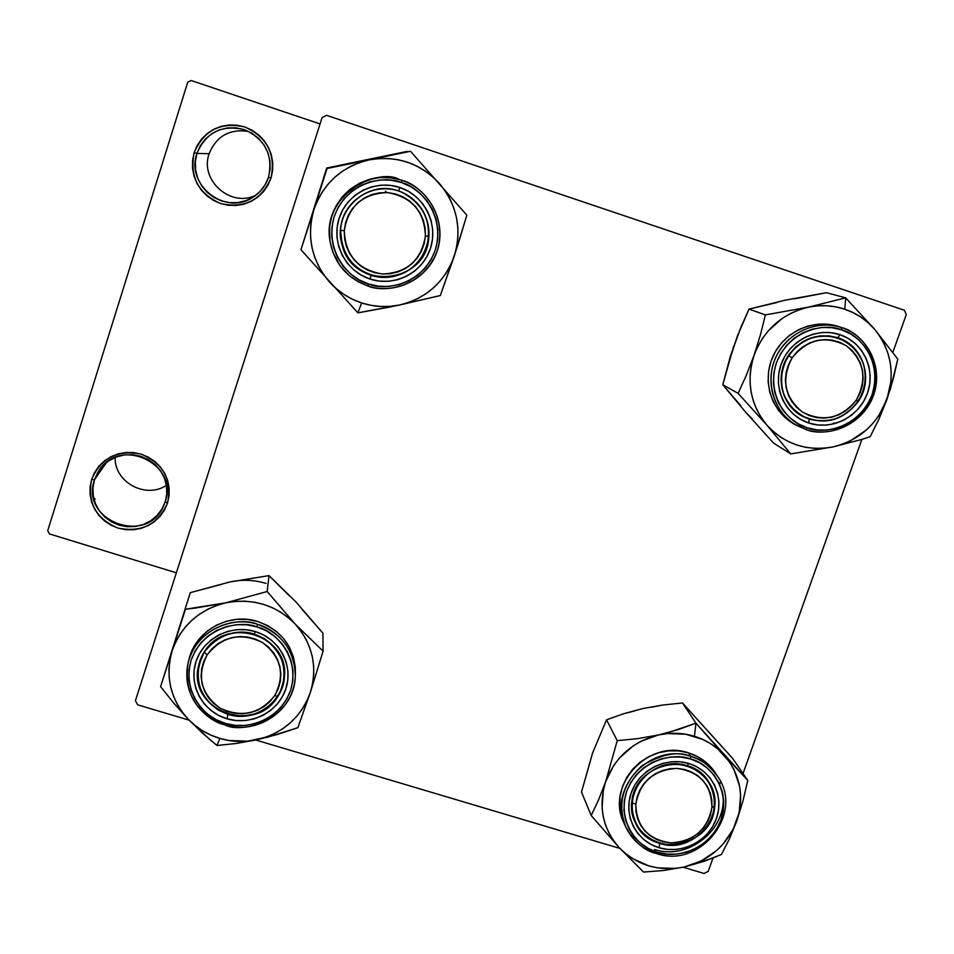 <?xml version="1.0" encoding="UTF-8"?>
<svg xmlns="http://www.w3.org/2000/svg" width="954" height="954" viewBox="0 0 954 954"><rect width="100%" height="100%" fill="white"/><g stroke="black" fill="none" stroke-linecap="round" stroke-linejoin="round"><path stroke-width="1.43" d="M165.221 501.768L166.771 493.85L166.473 485.765L164.338 477.93L160.487 470.727L155.097 464.526L148.43 459.637L140.822 456.31L132.666 454.712L124.354 454.927L116.328 456.942L108.983 460.663L102.686 465.898L97.773 472.385L94.47 479.79L91.644 479.421C101.1 457.813 117.676 449.417 141.371 454.223C163.504 463.763 172.233 480.017 167.546 502.985L165.221 501.768L163.873 505.322C147.942 546.189 79.552 521.301 94.47 479.79L99.204 470.155C120.681 436.097 179.233 464.383 165.221 501.768L167.546 502.985L164.529 509.949L160.189 516.174L154.667 521.456L148.204 525.571L141.025 528.373L133.405 529.756L125.642 529.661L118.022 528.087L110.855 525.105L104.391 520.812L98.894 515.387L94.577 509.019L91.608 501.959L90.093 494.482L90.105 486.874L91.644 479.421L94.637 472.421L98.989 466.136L104.535 460.818L111.034 456.68L118.26 453.865L125.928 452.494L133.739 452.613L141.371 454.223L148.562 457.252L155.013 461.581L160.487 467.055L164.756 473.446L167.689 480.518L169.156 487.983L169.108 495.579L167.546 502.985C158.09 524.414 141.586 532.785 118.022 528.087C95.889 518.714 87.088 502.484 91.644 479.421L94.47 479.79L106.407 462.511L94.47 479.79L92.943 487.744L93.277 495.853L95.46 503.688L99.359 510.867L104.785 517.032L111.463 521.886L119.059 525.165L127.18 526.727L135.444 526.489L143.422 524.473L150.732 520.777L156.993 515.565L161.906 509.126L165.221 501.768M209.117 153.737C216.463 135.993 229.687 128.587 248.767 131.509C229.687 128.587 216.463 135.993 209.117 153.737L196.929 153.415L194.199 152.557C203.953 130.209 220.815 121.683 244.808 126.989C267.18 137.209 275.909 154.25 270.996 178.076L268.503 177.205L270.137 168.989L269.899 160.582L267.788 152.401L263.936 144.853L258.51 138.33L251.784 133.155L244.093 129.589L235.841 127.812L227.41 127.931L219.265 129.923L211.788 133.703L205.372 139.069L200.328 145.747L196.929 153.415C206.219 132.022 222.27 124.187 245.071 129.935C265.427 139.642 273.238 155.407 268.503 177.205C265.689 185.732 260.514 192.41 252.989 197.239C225.621 216.308 185.362 185.076 196.929 153.415L209.117 153.737C199.362 180.544 231.321 208.33 256.221 194.962C231.321 208.33 199.362 180.544 209.117 153.737M176.347 572.817L49.477 533.942L176.347 572.817M320.055 123.925L191.122 80.518L187.723 82.235L47.7 530.71L49.477 533.942L47.7 530.71L187.723 82.235L191.122 80.518L320.055 123.925M904.32 310.217L326.542 115.327L322.094 117.58L135.408 700.701L137.698 704.851L189.13 720.163L137.698 704.851L135.408 700.701L322.094 117.58L326.542 115.327L904.32 310.217L906.3 314.498L892.861 352.288L906.3 314.498L904.32 310.217M752.229 418.878L746.076 412.7L773.646 443.145L746.076 412.7L722.798 384.736L738.086 393.346L766.921 425.162L790.747 453.901L773.646 443.145L790.747 453.901L833.259 446.866L861.867 439.4L743.035 773.527L861.879 439.389L870.155 436.741L879.016 418.961L890.404 389.029L897.786 359.133L874.818 329.524L845.685 297.851L808.229 307.188C820.714 304.612 832.914 305.28 844.827 309.215L845.685 297.851L808.229 307.188L765.382 314.903L749.033 309.12L785.333 300.152L826.438 292.699L845.685 297.851L826.438 292.699L794.133 298.876M712.972 858.028L708.238 871.36L712.972 858.028M704.088 873.482L683.159 867.246L704.088 873.482L708.238 871.36L704.088 873.482M619.897 848.416L255.827 740.03L619.897 848.416M194.199 152.557L197.287 145.318L201.747 138.831L207.4 133.369L214.03 129.148L221.376 126.31L229.163 124.986L237.069 125.212L244.808 126.989L252.071 130.233L258.582 134.836L264.091 140.596L268.384 147.31L271.306 154.703L272.737 162.49L272.629 170.384L270.996 178.076L267.883 185.279L263.435 191.706L257.807 197.132L251.224 201.33L243.926 204.156L236.187 205.492L228.316 205.289L220.612 203.548L213.362 200.352L206.839 195.808L201.306 190.084L196.977 183.395L194.008 176.013L192.529 168.214L192.589 160.296L194.199 152.557L196.929 153.415L195.332 161.679L195.618 170.11L197.764 178.291L201.664 185.815L207.125 192.303L213.863 197.43L221.543 200.948L229.771 202.689L238.142 202.546L246.251 200.555L253.681 196.798L260.072 191.468L265.093 184.826L268.503 177.205L270.996 178.076C261.253 200.257 244.462 208.747 220.612 203.548C198.229 193.507 189.429 176.514 194.199 152.557M115.148 457.407C114.218 482.187 145.735 499.276 166.413 485.359C145.735 499.276 114.218 482.187 115.148 457.407M95.114 498.978L93.79 498.441M221.435 584.373L190.299 592.649L160.582 686.641L190.299 592.649L230.164 581.892L269.028 575.62L296.157 602.153L322.893 633.158L323.084 651.129L295.084 623.952L267.168 591.528L225.848 602.797L185.446 609.236L160.582 686.641L173.723 703.062L188.2 719.209L202.928 733.507L217.035 745.503L236.282 743.476L257.151 739.732C244.594 742.439 232.156 741.997 219.837 738.408L217.035 745.503L236.282 743.476L267.68 737.192L297.827 727.711L310.384 692.389L323.084 651.129L322.893 633.158L301.774 609.01M254.289 634.088C232.144 627.172 206.458 640.206 199.66 661.826C194.497 686.904 203.989 704.434 228.137 714.427L226.885 718.744C202.832 711.756 188.248 685.044 195.975 661.671C203.345 638.202 231.238 624.047 255.267 631.56L254.289 634.088C274.37 641.637 284.423 655.827 284.447 676.66C283.541 702.979 253.812 722.894 228.137 714.427C205.193 705.411 195.403 688.967 198.754 665.093C203.619 641.744 231.059 626.42 254.289 634.088L255.267 631.56L263.781 635.078L271.389 640.134L277.829 646.526L282.849 654.015L286.26 662.314L287.929 671.103L287.798 680.035L285.866 688.764L282.229 696.98L277.018 704.35L270.423 710.611L262.708 715.512L254.169 718.875L245.118 720.568L235.912 720.52L226.885 718.744L218.394 715.297L210.774 710.301L204.287 703.957L199.219 696.503L195.749 688.228L194.02 679.427L194.091 670.459L195.975 661.671L199.601 653.395L204.824 645.965L211.454 639.645L219.217 634.708L227.827 631.333L236.938 629.652L246.215 629.735L255.267 631.56C279.427 638.739 293.689 665.594 285.866 688.764C278.413 712.054 250.83 726.066 226.885 718.744L228.137 714.427C253.847 719.328 271.973 710.122 282.491 686.797C287.81 661.849 278.413 644.284 254.289 634.088M224.858 724.825C240.813 733.96 292.473 721.761 295.287 676.505C295.943 644.821 271.473 627.768 257.532 624.321L256.805 626.85C272.498 629.771 300.868 654.539 290.684 690.219C277.686 725.004 239.895 729.548 225.371 723.406L224.81 724.813C195.677 713.294 183.502 692.365 188.284 662.052C194.914 633.349 228.865 614.853 257.532 624.321C282.217 633.551 294.798 650.95 295.287 676.505C294.846 709.919 257.282 735.617 224.81 724.897L225.371 723.406L235.364 725.374L245.56 725.422L255.577 723.549L265.033 719.829L273.571 714.403L280.87 707.474L286.653 699.306L290.684 690.219L292.818 680.548L292.961 670.65L291.125 660.919L287.357 651.737L281.8 643.425L274.669 636.342L266.226 630.737L256.805 626.85L246.764 624.81L236.497 624.727L226.396 626.587L216.856 630.32L208.246 635.793L200.912 642.793L195.117 651.033L191.11 660.204L189.023 669.946L188.94 679.88L190.86 689.623L194.711 698.793L200.34 707.045L207.519 714.069L215.962 719.59L225.371 723.406C209.797 720.604 181.129 696.17 191.11 660.204C204.025 625.085 242.268 620.541 256.805 626.85L257.532 624.321C242.614 617.166 199.338 622.902 188.284 662.052C179.901 698.614 209.427 721.975 224.81 724.813L224.81 724.897C195.677 713.389 183.502 692.437 188.284 662.052L189.059 659.047C195.642 630.511 229.389 612.122 257.89 621.543L247.503 619.432L236.878 619.337L226.432 621.269L216.558 625.132L207.662 630.797L200.066 638.035L194.079 646.562L188.999 659.262M295.287 676.505L295.418 673.429C294.941 648.016 282.432 630.713 257.89 621.543L267.633 625.574L276.362 631.369L283.743 638.715L289.479 647.301L293.379 656.817L295.287 666.882L295.418 673.655M266.035 583.419C254.229 579.853 242.28 579.352 230.164 581.892L269.028 575.62L267.168 591.528L269.028 575.62L289.658 596.059M230.164 581.892L239.144 580.545M310.384 692.389L306.938 700.916L302.37 708.929L296.777 716.299L290.243 722.917L282.885 728.653L274.824 733.423L266.202 737.132L247.837 741.186L229.02 740.519L219.837 738.408L211.025 735.164L202.725 730.836L195.069 725.481L188.2 719.209L182.226 712.101L177.277 704.302L173.413 695.931L170.706 687.13L169.216 678.044L168.965 668.837L169.967 659.679L172.197 650.711L175.619 642.09L180.175 633.969L185.803 626.492L192.386 619.79L199.815 613.971L207.96 609.153L216.689 605.408L225.848 602.797L235.268 601.378L244.796 601.163L254.253 602.165L263.483 604.359L272.331 607.698L280.643 612.134L288.275 617.584L295.084 623.952L300.987 631.131L305.852 638.989L309.609 647.396L312.208 656.197L313.592 665.26L313.747 674.406L312.673 683.505L310.384 692.389C301.214 717.241 283.457 733.018 257.151 739.732L278.055 734.27L297.827 727.711L310.384 692.389L323.084 651.129L295.084 623.952L267.168 591.528L225.848 602.797C252.917 597.919 276.004 604.967 295.084 623.952C312.721 644.153 317.813 666.965 310.384 692.389M194.95 608.115L185.446 609.236L172.197 650.711C181.296 625.526 199.183 609.558 225.848 602.797L194.95 608.115M188.2 719.209C170.313 699.246 164.97 676.41 172.197 650.711L160.582 686.641L173.723 703.062L188.2 719.209L210.107 739.791L217.035 745.503L219.837 738.408C207.567 734.699 197.025 728.296 188.2 719.209M277.888 696.432L274.764 695.538C259.905 713.962 241.624 718.135 219.921 708.047C200.841 693.761 196.584 676.04 207.137 654.861L204.251 652.131C192.756 675.193 197.395 694.5 218.18 710.05C241.803 721.033 261.706 716.49 277.888 696.432C254.897 736.19 186.209 709.299 198.754 665.093L204.251 652.131C225.49 615.235 289.348 635.006 284.447 676.66L282.444 686.94L277.888 696.432C289.467 673.548 284.924 654.253 264.246 638.536C240.539 627.374 220.541 631.906 204.251 652.131L207.137 654.861L211.919 648.827L217.834 643.807L224.631 640.003L232.072 637.546L239.848 636.556L247.658 637.045L255.219 639.013L262.231 642.376L268.408 646.991L273.536 652.703L277.399 659.262L279.868 666.429L280.846 673.929L280.297 681.466L278.246 688.764L274.764 695.538L269.994 701.536L264.115 706.509L257.353 710.301L249.972 712.745L242.244 713.759L234.457 713.282L226.921 711.362L219.921 708.047L213.732 703.468L208.568 697.803L204.657 691.268L202.141 684.101L201.115 676.589L201.628 669.028L203.667 661.682L207.137 654.861C222.091 636.294 240.456 632.132 262.231 642.376C281.215 656.805 285.389 674.526 274.764 695.538L277.888 696.432M714.677 806.345L711.911 807.311C707.558 829.586 693.856 841.44 670.805 842.871C648.1 839.603 636.437 826.689 635.817 804.139L631.81 802.886C632.49 827.452 645.202 841.511 669.923 845.053C695.025 843.503 709.943 830.6 714.677 806.345C713.187 846.496 650.771 859.554 635.436 822.801L632.311 813.118L631.81 802.886C633.015 764.798 690.756 749.534 708.977 782.387C713.461 789.709 715.357 797.699 714.677 806.345C714.188 781.803 701.548 767.672 676.744 763.951C651.451 765.49 636.473 778.464 631.81 802.886L635.817 804.139L635.96 811.437L637.558 818.508L640.551 825.091L644.832 830.91L650.211 835.764L656.507 839.46L663.459 841.857L670.805 842.871L678.27 842.454L685.556 840.629L692.401 837.469L698.543 833.092L703.742 827.678L707.796 821.406L710.551 814.537L711.911 807.311L711.815 800.036L710.253 792.953L707.308 786.37L703.062 780.515L697.696 775.614L691.411 771.881L684.447 769.449L677.066 768.399L669.565 768.793L662.231 770.617L655.338 773.789L649.173 778.19L643.95 783.663L639.895 789.972L637.141 796.888L635.817 804.139C640.098 781.72 653.848 769.806 677.066 768.399C699.842 771.81 711.457 784.784 711.911 807.311L714.677 806.345M340.542 230.319L344.287 230.701C348.353 206.243 362.747 193.543 387.455 192.577C411.782 196.882 424.435 211.383 425.401 236.067L428.871 236.175C430.6 212.527 411.281 190.251 387.562 188.797C363.856 186.996 341.759 206.529 340.542 230.319C341.305 200.877 375.184 179.817 401.849 192.231C420.106 201.211 429.121 215.854 428.871 236.175C428.024 284.375 352.67 291.96 342.045 244.713L340.542 230.319C341.806 257.246 355.639 272.951 382.041 277.447C408.741 276.362 424.351 262.6 428.871 236.175L425.401 236.067L425.138 228.089L423.326 220.302L420.046 213.016L415.407 206.493L409.588 200.996L402.803 196.751L395.338 193.9L387.455 192.577L379.465 192.827L371.69 194.64L364.416 197.943L357.941 202.618L352.503 208.473L348.317 215.282L345.539 222.795L344.287 230.701L344.597 238.703L346.445 246.49L349.784 253.764L354.459 260.251L360.302 265.701L367.087 269.899L374.54 272.701L382.387 273.989L390.329 273.715L398.056 271.902L405.271 268.611L411.723 263.972L417.136 258.164L421.322 251.403L424.113 243.938L425.401 236.067C421.251 260.359 406.905 272.987 382.387 273.989C358.132 269.851 345.431 255.422 344.287 230.701L340.542 230.319M386.597 192.529L385.464 191.158M788.386 355.52L792.142 357.798C807.454 339.075 825.496 335.057 846.281 345.742C864.193 360.648 867.544 378.726 856.358 399.976L858.314 401.455C870.501 378.321 866.852 358.632 847.355 342.391C824.709 330.752 805.057 335.128 788.386 355.52C801.42 338.229 818.067 332.362 838.327 337.919C863.418 345.849 873.852 379.43 858.314 401.455C843.086 420.75 824.518 425.722 802.612 416.385C781.529 405.76 774.409 375.721 788.386 355.52C776.258 378.845 780.014 398.545 799.619 414.608C822.193 426.056 841.75 421.68 858.314 401.455L856.358 399.976L851.469 406.022L845.542 411.019L838.816 414.799L831.518 417.196L823.958 418.126L816.397 417.566L809.135 415.515L802.457 412.056L796.602 407.334L791.808 401.503L788.266 394.801L786.108 387.491L785.404 379.835L786.215 372.132L788.481 364.69L792.142 357.798L797.043 351.716L802.994 346.672L809.779 342.88L817.113 340.471L824.721 339.552L832.317 340.149L839.592 342.236L846.281 345.742L852.113 350.512L856.883 356.379L860.377 363.104L862.499 370.426L863.143 378.058L862.309 385.726L860.019 393.131L856.358 399.976C841.142 418.556 823.171 422.574 802.457 412.056C784.45 397.305 781.016 379.215 792.142 357.798L788.386 355.52M668.706 732.433L658.439 734.974C670.686 732.326 682.67 732.755 694.417 736.285L695.967 723.168L678.342 729.571L658.439 734.974L637.642 738.634L617.238 740.674L606.553 719.805L623.809 713.687L642.901 708.56L662.768 705.03L682.48 702.967L695.967 723.168L668.706 732.433M659.667 843.36C684.137 847.951 701.739 838.983 712.483 816.421C718.302 792.321 709.824 775.423 687.035 765.704L688.812 763.498C711.708 770.295 724.575 796.137 716.418 818.532C708.607 841.034 681.812 854.701 659.119 847.76L659.667 843.36C648.601 839.842 640.528 832.985 635.436 822.801C619.361 792.905 654.337 754.101 687.035 765.704C696.444 768.697 703.766 774.254 708.977 782.387C729.524 812.009 694.238 855.488 659.667 843.36L659.119 847.76L651.093 844.469L643.938 839.699L637.928 833.605L633.301 826.438L630.212 818.472L628.817 809.994L629.151 801.348L631.214 792.857L634.923 784.856L640.134 777.653L646.657 771.524L654.229 766.718L662.565 763.415L671.33 761.757L680.202 761.781L688.812 763.498L696.849 766.849L703.98 771.679L709.967 777.82L714.546 785.023L717.563 793.012L718.899 801.479L718.517 810.089L716.418 818.532L712.698 826.474L707.498 833.617L701.011 839.687L693.486 844.457L685.21 847.748L676.505 849.418L667.693 849.43L659.119 847.76C636.306 841.142 623.141 815.431 631.214 792.857C638.941 770.164 666.035 756.367 688.812 763.498L687.035 765.704C662.41 760.994 644.725 770.009 633.957 792.75C628.292 816.97 636.867 833.844 659.667 843.36M716.585 774.875L712.805 769.329L705.96 762.282L697.768 756.737L688.561 752.897L690.72 756.367C678.306 750.917 662.124 753.982 642.185 765.549C622.557 783.663 617.107 804.198 625.86 827.142C635.102 842.62 645.309 851.397 656.495 853.484L657.533 852.268C642.722 849.632 615.998 826.212 626.599 791.462C639.979 757.512 676.696 752.933 690.422 758.943L690.72 756.367L688.561 752.897C648.195 738.527 604.764 786.084 624.083 823.266L625.86 827.142C606.434 789.757 650.127 741.938 690.72 756.367C702.251 760.028 711.267 766.789 717.79 776.639C709.013 765.156 699.997 758.394 690.72 756.367L690.422 758.943L680.87 757.035L671.056 756.999L661.337 758.847L652.107 762.496L643.711 767.827L636.485 774.612L630.701 782.59L626.599 791.462L624.321 800.871L623.952 810.447L625.502 819.844L628.924 828.668L634.052 836.61L640.718 843.348L648.648 848.631L657.533 852.268L667.025 854.116L676.78 854.116L686.427 852.256L695.585 848.607L703.909 843.336L711.1 836.61L716.859 828.704L720.986 819.915L723.311 810.566L723.74 801.014L722.261 791.641L718.922 782.793L713.842 774.815L707.224 768.006L699.318 762.651L690.422 758.943C705.34 761.686 731.766 785.428 720.986 819.915C707.534 853.544 671.246 858.123 657.533 852.268L656.495 853.484C642.4 849.012 632.18 840.224 625.86 827.142C632.216 840.295 642.459 849.108 656.591 853.603M699.556 721.963L732.541 758.299L747.781 780.408L724.086 755.031L695.967 723.168L682.48 702.967L710.813 734.413M590.311 761.244L581.487 792.058L592.589 752.968L606.553 719.805L617.238 740.674L605.718 781.469L598.563 799.857L591.206 815.503L581.487 792.058L591.206 815.503L619.039 847.498L643.556 872.051L663.698 870.477L684.435 866.971L703.957 861.39L721.415 854.462L729.345 839.115L736.762 821L742.975 800.859L747.781 780.408L732.541 758.299L682.48 702.967L662.768 705.03L651.546 707.212M592.589 752.968L606.553 719.805L623.809 713.687L634.458 711.004M720.127 782.709L719.721 784.498M605.718 781.469L613.839 765.275L619.432 758.036L633.206 745.885L641.148 741.198L658.439 734.974L667.502 733.554L685.64 734.21L702.788 739.457L710.611 743.703L717.754 748.914L729.524 761.924L733.96 769.484L739.541 786.06L740.614 794.789L739.207 812.414L733.209 829.241L723.037 844.147L716.597 850.563L701.536 860.782L684.435 866.971L675.48 868.402L657.497 867.854L648.768 865.874L632.609 858.648L625.43 853.52L619.039 847.498L613.541 840.677L609.022 833.164L605.563 825.103L603.238 816.624L602.081 807.871L603.322 790.139L605.718 781.469C615.163 757.118 632.729 741.628 658.439 734.974L637.642 738.634L617.238 740.674L605.718 781.469L598.563 799.857L591.206 815.503L619.039 847.498L643.556 872.051L663.698 870.477L684.435 866.971C658.713 871.908 636.914 865.421 619.039 847.498C602.499 828.31 598.063 806.309 605.718 781.469M656.65 853.615C700.153 868.844 744.251 813.738 717.79 776.639L715.476 773.062C708.989 763.26 700.021 756.534 688.561 752.897L678.688 750.917L668.527 750.881L658.475 752.789L648.911 756.57L640.229 762.079L632.752 769.103L626.778 777.367L622.521 786.537L620.172 796.28L619.79 806.19L621.4 815.909L624.143 823.397M654.551 849.477C688.359 860.878 727.652 829.169 722.87 794.277M712.96 858.04L721.415 854.462L729.345 839.115L736.762 821C727.258 845.029 709.812 860.353 684.435 866.971L712.96 858.04M724.086 755.031C740.376 774.433 744.597 796.423 736.762 821L742.975 800.859L747.781 780.408L695.967 723.168L694.417 736.285C706.103 739.934 715.989 746.183 724.086 755.031M388.672 307.236L399.607 305.006C386.787 307.629 374.123 306.938 361.614 302.931L357.881 312.864L399.607 305.006L440.343 295.525L457.741 245.381L466.84 215.175L410.482 151.257L327.055 168.476L300.951 249.733L357.881 312.864L388.672 307.236M398.557 190.979C376.067 183.263 349.76 196.572 342.617 219.277C335.14 241.887 348.568 268.134 371.094 275.336L370.045 279.045C345.61 271.246 331.014 242.757 339.135 218.227C346.874 193.567 375.435 179.125 399.857 187.497L398.557 190.979L401.849 192.231C424.721 204.788 432.83 223.653 426.176 248.803C414.775 272.117 396.411 280.953 371.094 275.336C356.343 270.006 346.66 259.798 342.045 244.713C331.718 212.301 366.789 178.887 398.557 190.979L399.857 187.497L408.479 191.36L416.194 196.846L422.694 203.715L427.726 211.716L431.113 220.541L432.722 229.854L432.496 239.275L430.445 248.469L426.653 257.079L421.263 264.771L414.489 271.258L406.571 276.29L397.842 279.677L388.6 281.299L379.215 281.096L370.045 279.045L361.435 275.253L353.707 269.851L347.173 263.03L342.081 255.064L338.634 246.263L336.953 236.938L337.12 227.469L339.135 218.227L342.903 209.546L348.305 201.783L355.126 195.248L363.092 190.168L371.893 186.757L381.195 185.148L390.639 185.398L399.857 187.497C424.387 195.522 438.637 224.142 430.445 248.469C422.598 272.916 394.372 287.214 370.045 279.045L371.094 275.336C393.513 282.861 419.533 269.684 426.748 247.146C434.308 224.727 421.155 198.36 398.557 190.979M367.719 285.914C383.067 292.926 423.147 288.633 437.302 250.675C448.475 211.681 418.675 183.919 402.063 180.389L401.467 182.548C417.423 185.923 446.078 212.599 435.334 250.091C421.728 286.582 383.198 290.696 368.447 283.958L367.719 285.914C346.636 278.055 334.043 262.994 329.917 240.742C323.132 202.844 362.925 167.832 399.547 179.614L402.063 180.389L399.547 179.614C380.837 167.737 322.714 191.074 329.917 240.742L332.624 251.701L339.815 265.427L349.009 275.42L358.621 282.002L367.707 285.914L368.447 283.958L378.607 286.212L388.993 286.45L399.225 284.65L408.896 280.893L417.661 275.312L425.162 268.134L431.125 259.619L435.334 250.091L437.6 239.907L437.862 229.473L436.085 219.17L432.341 209.391L426.76 200.519L419.569 192.899L411.031 186.829L401.467 182.548L391.259 180.211L380.801 179.936L370.486 181.713L360.731 185.493L351.895 191.122L344.346 198.372L338.372 206.97L334.186 216.582L331.956 226.837L331.777 237.319L333.638 247.646L337.466 257.401L343.118 266.226L350.356 273.762L358.907 279.749L368.447 283.958C352.622 280.703 323.656 254.384 334.186 216.582C347.697 179.722 386.716 175.619 401.467 182.548L402.063 180.389C430.326 189.631 446.77 222.652 437.302 250.687C428.251 278.866 395.719 295.311 367.719 285.914C346.648 278.067 334.055 263.006 329.917 240.742L329.846 240.229C323.096 202.558 362.651 167.761 399.046 179.471L402.063 180.389M357.738 162.18L366.646 159.723L326.709 168.035L300.951 249.733L326.709 168.035L407.024 151.459L366.646 159.723L375.804 158.459M454.307 255.994L450.705 264.914L445.971 273.297L440.199 280.977L433.486 287.846L425.925 293.76L417.673 298.65L408.849 302.418L399.607 305.006L390.103 306.365L380.491 306.461L370.939 305.316L361.614 302.931L352.67 299.353L344.251 294.631L336.512 288.847L329.571 282.098L323.561 274.49L318.588 266.166L314.737 257.258L312.077 247.909L310.646 238.297L310.479 228.578L311.588 218.919L313.949 209.486L317.527 200.447L322.249 191.957L328.057 184.17L334.83 177.205L342.462 171.207L350.81 166.258L359.741 162.466L369.103 159.878L378.714 158.555L388.421 158.495L398.045 159.723L407.43 162.204L416.409 165.901L424.828 170.73L432.544 176.621L439.424 183.466L445.351 191.158L450.228 199.541L453.985 208.473L456.537 217.822L457.848 227.41L457.92 237.069L456.727 246.657L454.307 255.994C444.707 282.05 426.474 298.387 399.607 305.006L440.343 295.525L454.307 255.994L466.84 215.175L410.482 151.257L369.103 159.878C396.733 155.216 420.177 163.074 439.424 183.466C457.181 205.11 462.141 229.282 454.307 255.994M399.225 179.531L390.997 177.838L380.169 177.551L369.508 179.388L359.419 183.299L350.285 189.119L342.474 196.619L336.285 205.515L331.968 215.461L329.667 226.062L329.881 240.468M337.072 166.449L327.055 168.476L313.949 209.486C323.478 183.061 341.854 166.533 369.103 159.878L337.072 166.449M329.571 282.098C311.541 260.704 306.341 236.497 313.949 209.486L300.951 249.733L357.881 312.864L361.614 302.931C349.152 298.793 338.467 291.841 329.571 282.098M809.135 419.176C833.987 424.47 851.994 415.312 863.179 391.712C869.368 366.396 860.913 348.413 837.827 337.752L839.949 334.663C863.179 342.236 875.987 369.735 867.436 393.227C859.244 416.826 831.828 430.755 808.801 423.027L809.135 419.176L802.612 416.385L795.326 411.377L789.28 404.89L784.76 397.21L781.97 388.683L781.052 379.68L782.03 370.629L784.88 361.912L789.471 353.946L795.588 347.077L802.958 341.627L811.258 337.847L820.106 335.891L829.098 335.868L838.327 337.919C861.164 348.794 869.416 366.813 863.084 391.975C851.839 415.395 833.856 424.47 809.135 419.176L808.801 423.027L800.68 419.414L793.454 414.251L787.396 407.716L782.757 400.072L779.704 391.605L778.381 382.637L778.81 373.515L781.004 364.595L784.856 356.212L790.246 348.711L796.948 342.367L804.711 337.43L813.237 334.103L822.181 332.493L831.196 332.684L839.949 334.663L848.082 338.336L855.297 343.559L861.319 350.154L865.898 357.833L868.879 366.312L870.155 375.268L869.666 384.355L867.436 393.227L863.561 401.539L858.195 408.98L851.528 415.264L843.813 420.165L835.358 423.481L826.486 425.09L817.518 424.935L808.801 423.027C785.655 415.634 772.537 388.278 781.004 364.595C789.113 340.793 816.839 326.721 839.949 334.663L837.827 337.752C812.82 332.338 794.718 341.532 783.52 365.334C777.498 390.782 786.036 408.729 809.135 419.176M841.798 327.639L841.44 327.52C827.69 321.927 795.302 323.704 777.474 353.934C760.743 385.583 780.193 418.448 796.852 425.52L805.903 429.503L796.852 425.52C774.04 412.879 764.369 382.22 775.662 357.571C786.704 332.815 816.493 319.208 841.44 327.52L841.631 329.869L841.798 327.639C857.563 330.943 885.252 357.476 873.482 395.111C858.922 431.768 820.452 436.181 805.963 429.515C832.496 438.423 864.109 422.383 873.554 395.194C883.404 368.137 868.605 336.404 841.798 327.639L838.339 326.506C813.535 318.242 783.914 331.765 772.943 356.379C761.721 380.884 771.333 411.365 794.026 423.934L805.927 429.503L807.132 427.75C792.094 424.709 765.156 399.511 776.317 363.045C790.306 327.449 827.726 323.287 841.631 329.869L831.936 327.687L821.943 327.472L812.033 329.249L802.588 332.946L793.99 338.408L786.561 345.443L780.599 353.755L776.317 363.045L773.897 372.931L773.42 383.031L774.898 392.965L778.273 402.349L783.425 410.816L790.127 418.043L798.14 423.767L807.132 427.75L816.791 429.872L826.713 430.039L836.551 428.251L845.912 424.578L854.438 419.164L861.82 412.2L867.77 403.959L872.063 394.753L874.532 384.939L875.08 374.874L873.673 364.953L870.37 355.556L865.302 347.053L858.636 339.743L850.646 333.948L841.631 329.869C856.787 333.041 883.416 358.585 872.063 394.753C858.016 429.992 821.036 434.177 807.132 427.75L805.939 429.503M731.324 354.697L737.287 336.249L749.033 309.12L765.382 314.903L760.469 334.723L754.065 355.293L746.35 375.244L738.086 393.346L722.798 384.736L730.49 355.866L741.067 326.864L749.033 309.12L776.735 302.573M733.721 346.016L722.798 384.736L740.793 405.736M833.76 422.98L831.626 424.375M754.065 355.293L757.75 346.564L762.508 338.36L768.28 330.811L782.435 318.242L790.568 313.437L799.213 309.728L808.229 307.188L817.471 305.852L826.748 305.745L835.919 306.878L844.827 309.215L853.305 312.721L861.223 317.324L868.438 322.965L874.818 329.524L880.28 336.893L884.704 344.943L888.031 353.54L890.213 362.532L891.203 371.762L890.988 381.075L886.993 399.321L878.527 416.051L872.779 423.493L866.16 430.147L850.718 440.641L842.167 444.325L833.259 446.866L824.125 448.225L814.931 448.38L805.832 447.331L796.972 445.077L788.517 441.666L780.599 437.171L773.36 431.637L766.921 425.162L761.399 417.876L756.88 409.874L753.445 401.312L751.168 392.321L750.082 383.067L750.202 373.706L751.537 364.392L754.065 355.293C763.939 329.774 781.994 313.735 808.229 307.188L765.382 314.903L760.469 334.723L754.065 355.293L746.35 375.244L738.086 393.346L766.921 425.162L790.747 453.901L833.259 446.866C807.024 451.624 784.915 444.385 766.921 425.162C750.297 404.651 746.016 381.35 754.065 355.293M838.363 326.518L828.668 324.36L818.317 324.145L808.062 325.982L798.295 329.798L789.399 335.45L781.72 342.724L775.542 351.334L771.118 360.934L768.614 371.166L768.125 381.624L769.663 391.903L773.169 401.598L778.488 410.363L785.428 417.84L793.716 423.755M861.867 439.4L870.155 436.741L879.016 418.961L886.993 399.321C877.06 424.494 859.149 440.343 833.259 446.866L861.867 439.4M874.818 329.524C891.191 350.273 895.246 373.551 886.993 399.321L893.29 378.869L897.786 359.133L874.818 329.524L845.685 297.851L844.827 309.215C856.68 313.282 866.685 320.043 874.818 329.524"/></g></svg>
